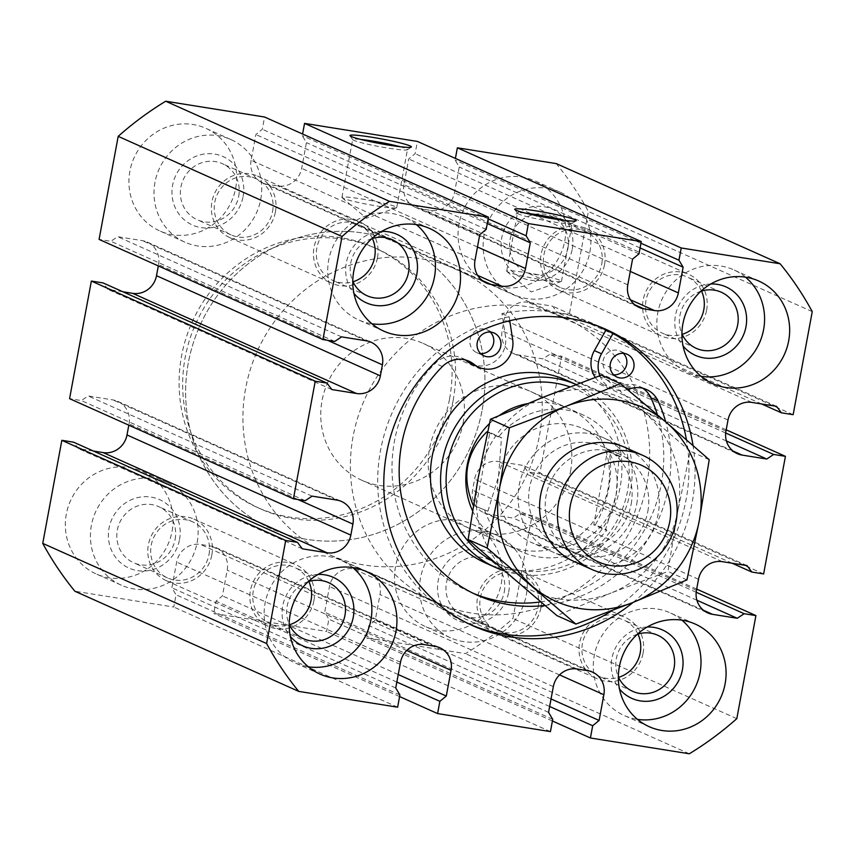 <?xml version="1.0" encoding="UTF-8"?>
<svg xmlns="http://www.w3.org/2000/svg" width="855" height="855" viewBox="0 0 855 855"><rect width="100%" height="100%" fill="white"/><g stroke="black" fill="none" stroke-linecap="round" stroke-linejoin="round"><path stroke-width="0.64" stroke-dasharray="4.28 3.21" d="M327.604 340.311L158.549 264.676L158.325 265.916M158.549 264.676A21.247 20.167 114.1 0 0 147.242 242.093A21.247 20.167 114.1 0 0 142.432 240.661L117.744 236.717L110.84 241.292L99.084 239.411M272.574 211.484A30.727 29.166 114.1 0 0 256.222 178.823A30.727 29.166 114.1 0 0 217.052 194.961A30.727 29.166 114.1 0 0 231.128 234.911A30.727 29.166 114.1 0 0 272.574 211.484M238.695 196.329A30.727 29.166 114.1 0 0 222.343 163.668A30.727 29.166 114.1 0 0 183.173 179.796A30.727 29.166 114.1 0 0 197.249 219.756A30.727 29.166 114.1 0 0 238.695 196.329M538.148 607.071A30.727 29.166 114.1 0 0 521.796 574.41A30.727 29.166 114.1 0 0 482.615 590.548A30.727 29.166 114.1 0 0 496.702 630.498A30.727 29.166 114.1 0 0 538.148 607.071M504.268 591.917A30.727 29.166 114.1 0 0 487.916 559.255A30.727 29.166 114.1 0 0 448.747 575.394A30.727 29.166 114.1 0 0 462.822 615.344A30.727 29.166 114.1 0 0 504.268 591.917M243.119 196.479A37.492 35.589 114.1 0 0 196.126 156.198A37.492 35.589 114.1 0 0 184.327 219.853A37.492 35.589 114.1 0 0 243.119 196.479M416.3 224.566A56.238 53.395 114.1 0 0 404.533 217.234A56.238 53.395 114.1 0 0 332.841 246.764A56.238 53.395 114.1 0 0 358.608 319.898A56.238 53.395 114.1 0 0 371.914 323.778M381.661 231.406A37.492 35.589 114.1 0 0 349.086 254.031A37.492 35.589 114.1 0 0 353.927 293.393M260.754 199.29A56.238 53.395 114.1 0 0 230.829 139.515A56.238 53.395 114.1 0 0 159.126 169.044A56.238 53.395 114.1 0 0 184.894 242.179A56.238 53.395 114.1 0 0 260.754 199.29M235.681 188.079A56.238 53.395 114.1 0 0 205.756 128.293A56.238 53.395 114.1 0 0 134.053 157.822A56.238 53.395 114.1 0 0 159.821 230.957A56.238 53.395 114.1 0 0 235.681 188.079M710.804 283.988A37.492 35.589 114.1 0 0 678.229 306.614A37.492 35.589 114.1 0 0 683.07 345.976M700.961 291.234A30.727 29.166 114.1 0 0 681.916 333.803M701.517 291.063A30.727 29.166 114.1 0 0 687.441 277.073A30.727 29.166 114.1 0 0 648.272 293.212A30.727 29.166 114.1 0 0 662.347 333.161A30.727 29.166 114.1 0 0 682.151 334.337M601.717 264.067A30.727 29.166 114.1 0 0 585.365 231.406A30.727 29.166 114.1 0 0 546.195 247.533A30.727 29.166 114.1 0 0 560.271 287.494A30.727 29.166 114.1 0 0 601.717 264.067M567.838 248.912A30.727 29.166 114.1 0 0 551.486 216.251A30.727 29.166 114.1 0 0 512.316 232.378A30.727 29.166 114.1 0 0 526.391 272.339A30.727 29.166 114.1 0 0 567.838 248.912M572.262 249.062A37.492 35.589 114.1 0 0 525.269 208.78A37.492 35.589 114.1 0 0 513.47 272.435A37.492 35.589 114.1 0 0 572.262 249.062M745.442 277.148A56.238 53.395 114.1 0 0 733.676 269.817A56.238 53.395 114.1 0 0 661.984 299.336A56.238 53.395 114.1 0 0 687.751 372.481A56.238 53.395 114.1 0 0 701.057 376.36M589.897 251.872A56.238 53.395 114.1 0 0 559.972 192.097A56.238 53.395 114.1 0 0 488.269 221.616A56.238 53.395 114.1 0 0 514.037 294.751A56.238 53.395 114.1 0 0 589.897 251.872M564.824 240.661A56.238 53.395 114.1 0 0 534.899 180.875A56.238 53.395 114.1 0 0 463.196 210.405A56.238 53.395 114.1 0 0 488.964 283.539A56.238 53.395 114.1 0 0 564.824 240.661M633.085 602.412A162.461 154.242 114.1 0 0 692.24 501.992A162.461 154.242 114.1 0 0 693.042 445.519M449.58 398.825A142.464 135.261 114.1 0 0 373.753 247.384A142.464 135.261 114.1 0 0 192.108 322.185A142.464 135.261 114.1 0 0 257.387 507.464A142.464 135.261 114.1 0 0 449.58 398.825M172.112 531.083A56.238 53.395 114.1 0 0 142.176 471.308A56.238 53.395 114.1 0 0 70.473 500.827A56.238 53.395 114.1 0 0 96.252 573.972A56.238 53.395 114.1 0 0 172.112 531.083M501.254 583.666A56.238 53.395 114.1 0 0 471.319 523.891A56.238 53.395 114.1 0 0 399.616 553.409A56.238 53.395 114.1 0 0 425.395 626.544A56.238 53.395 114.1 0 0 501.254 583.666M122.853 291.769L107.976 289.396L103.124 282.941M474.985 260.433L251.124 160.27L255.891 134.545L262.314 129.265L264.59 117.017M251.124 160.27A21.247 20.167 114.1 0 0 262.432 182.852A21.247 20.167 114.1 0 0 267.252 184.295L277.832 185.984A21.247 20.167 114.1 0 0 301.676 168.35L306.443 142.625L302.285 135.656L302.585 134.021M627.794 284.843L403.945 184.68L408.711 158.955L415.135 153.676L417.411 141.428M403.945 184.68A21.247 20.167 114.1 0 0 415.252 207.273A21.247 20.167 114.1 0 0 420.062 208.706L430.642 210.394A21.247 20.167 114.1 0 0 454.486 192.76L459.253 167.035L455.106 160.067L455.405 158.432M751.855 402.406L527.995 302.253L552.683 306.197L557.535 312.652L569.291 314.522L588.39 211.463A324.911 308.484 114.1 0 0 556.274 163.615M527.995 302.253A21.247 20.167 114.1 0 0 504.151 319.888L502.109 330.917A21.247 20.167 114.1 0 0 513.417 353.5A21.247 20.167 114.1 0 0 518.237 354.932L542.914 358.876L549.818 354.301L561.575 356.182L539.772 473.777L528.016 471.907L523.164 465.451L498.476 461.508A21.247 20.167 114.1 0 0 474.632 479.142L472.591 490.172A21.247 20.167 114.1 0 0 483.898 512.754A21.247 20.167 114.1 0 0 488.718 514.186L513.406 518.13L520.3 513.556L532.056 515.437L512.957 618.496A324.911 308.484 114.1 0 1 465.451 653.626L366.549 637.83L368.826 625.582L375.249 620.303L380.015 594.567A21.247 20.167 114.1 0 0 368.708 571.984A21.247 20.167 114.1 0 0 363.899 570.552L353.318 568.864A21.247 20.167 114.1 0 0 329.474 586.498L324.708 612.223L328.854 619.191L326.589 631.439L213.739 613.42L216.005 601.161L222.428 595.882L227.206 570.157A21.247 20.167 114.1 0 0 215.898 547.574A21.247 20.167 114.1 0 0 211.078 546.142L200.498 544.453A21.247 20.167 114.1 0 0 176.654 562.088L171.887 587.812L176.044 594.781L173.768 607.029L74.877 591.233M93.334 451.023L78.468 448.651L73.605 442.195M298.085 499.566L129.041 423.93L128.806 425.17M129.041 423.93A21.247 20.167 114.1 0 0 117.723 401.348A21.247 20.167 114.1 0 0 112.913 399.916L88.225 395.972L81.332 400.546L69.576 398.665M331.836 389.549L107.976 289.396M371.818 238.652A30.727 29.166 114.1 0 0 352.773 281.22M372.374 238.481A30.727 29.166 114.1 0 0 358.298 224.502A30.727 29.166 114.1 0 0 319.129 240.629A30.727 29.166 114.1 0 0 333.204 280.59A30.727 29.166 114.1 0 0 353.008 281.755M526.327 594.888A56.238 53.395 114.1 0 0 496.392 535.102A56.238 53.395 114.1 0 0 424.689 564.631A56.238 53.395 114.1 0 0 450.467 637.766A56.238 53.395 114.1 0 0 526.327 594.888M508.693 592.066A37.492 35.589 114.1 0 0 461.7 551.796A37.492 35.589 114.1 0 0 449.901 615.45A37.492 35.589 114.1 0 0 508.693 592.066M681.873 620.164A56.238 53.395 114.1 0 0 670.106 612.821A56.238 53.395 114.1 0 0 598.404 642.351A56.238 53.395 114.1 0 0 624.171 715.485A56.238 53.395 114.1 0 0 637.488 719.365M647.224 627.004A37.492 35.589 114.1 0 0 614.649 649.618A37.492 35.589 114.1 0 0 619.501 688.98M637.392 634.25A30.727 29.166 114.1 0 0 618.347 676.818M637.948 634.068A30.727 29.166 114.1 0 0 623.872 620.089A30.727 29.166 114.1 0 0 584.702 636.216A30.727 29.166 114.1 0 0 598.778 676.177A30.727 29.166 114.1 0 0 618.582 677.342M197.184 542.305A56.238 53.395 114.1 0 0 167.249 482.519A56.238 53.395 114.1 0 0 95.546 512.049A56.238 53.395 114.1 0 0 121.325 585.183A56.238 53.395 114.1 0 0 197.184 542.305M179.55 539.484A37.492 35.589 114.1 0 0 132.557 499.213A37.492 35.589 114.1 0 0 120.758 562.868A37.492 35.589 114.1 0 0 179.55 539.484M352.73 567.581A56.238 53.395 114.1 0 0 340.963 560.249A56.238 53.395 114.1 0 0 269.261 589.768A56.238 53.395 114.1 0 0 295.028 662.903A56.238 53.395 114.1 0 0 308.345 666.793M318.081 574.421A37.492 35.589 114.1 0 0 285.506 597.036A37.492 35.589 114.1 0 0 290.358 636.398M175.125 539.334A30.727 29.166 114.1 0 0 158.774 506.673A30.727 29.166 114.1 0 0 119.604 522.811A30.727 29.166 114.1 0 0 133.679 562.761A30.727 29.166 114.1 0 0 175.125 539.334M308.249 581.667A30.727 29.166 114.1 0 0 289.204 624.236M308.805 581.496A30.727 29.166 114.1 0 0 294.729 567.506A30.727 29.166 114.1 0 0 255.56 583.634A30.727 29.166 114.1 0 0 269.635 623.594A30.727 29.166 114.1 0 0 289.439 624.77M453.161 400.429A142.464 135.261 114.1 0 0 377.333 248.987A142.464 135.261 114.1 0 0 195.688 323.788A142.464 135.261 114.1 0 0 260.967 509.067A142.464 135.261 114.1 0 0 453.161 400.429M399.98 146.697A27.862 2.159 -169.5 0 1 407.461 149.614A27.862 2.159 -169.5 0 1 407.343 149.764A27.862 2.159 -169.5 0 1 379.673 146.665A27.862 2.159 -169.5 0 1 352.72 139.643A27.862 2.159 -169.5 0 1 352.677 139.461A27.862 2.159 -169.5 0 1 360.703 139.418M361.344 198.905A27.862 2.159 -169.5 0 1 396.72 207.562A27.862 2.159 -169.5 0 1 396.421 207.797A27.862 2.159 -169.5 0 1 377.312 206.055A27.862 2.159 -169.5 0 1 342.128 197.74A27.862 2.159 -169.5 0 1 341.936 197.398A27.862 2.159 -169.5 0 1 361.344 198.905M564.738 220.419A27.862 2.159 -169.5 0 1 572.219 223.337A27.862 2.159 -169.5 0 1 572.102 223.486A27.862 2.159 -169.5 0 1 544.432 220.376A27.862 2.159 -169.5 0 1 517.478 213.365A27.862 2.159 -169.5 0 1 517.435 213.184A27.862 2.159 -169.5 0 1 525.462 213.141M526.103 272.627A27.862 2.159 -169.5 0 1 561.479 281.274A27.862 2.159 -169.5 0 1 561.179 281.509A27.862 2.159 -169.5 0 1 542.07 279.767A27.862 2.159 -169.5 0 1 506.887 271.452A27.862 2.159 -169.5 0 1 506.694 271.121A27.862 2.159 -169.5 0 1 526.103 272.627M485.351 562.9A99.971 94.916 114.1 0 0 620.217 486.677A99.971 94.916 114.1 0 0 567.004 380.39M599.077 326.492A162.461 154.242 114.1 0 0 592.526 323.361A162.461 154.242 114.1 0 0 501.981 313.582L505.497 336.378A24.998 23.726 114.1 0 1 496.221 360.447A24.998 23.726 114.1 0 1 471.639 364.027M465.216 359.902A24.998 23.726 114.1 0 0 461.775 357.988A24.998 23.726 114.1 0 0 435.248 363.332A141.834 134.663 114.1 0 0 469.951 591.927A141.834 134.663 114.1 0 0 473.563 593.477M540.574 601.899A141.834 134.663 114.1 0 0 657.41 414.803M642.853 388.277A24.998 23.726 114.1 0 0 639.412 386.364A24.998 23.726 114.1 0 0 622.055 385.819A24.998 23.726 114.1 0 1 604.709 385.284L611.87 388.491A24.998 23.726 114.1 0 0 627.549 389.57M595.262 377.397A24.998 23.726 114.1 0 0 604.709 385.284M509.751 320.732L509.142 316.788L501.981 313.582M599.836 375.73A24.998 23.726 114.1 0 0 611.87 388.491M544.817 605.468A141.834 134.663 114.1 0 0 665.724 421.91M623.316 353.307A12.494 11.863 114.1 0 0 620.014 351.063A12.494 11.863 114.1 0 0 604.09 357.625A12.494 11.863 114.1 0 0 609.807 373.881A12.494 11.863 114.1 0 0 613.676 374.832M490.246 332.05A12.494 11.863 114.1 0 0 486.955 329.806A12.494 11.863 114.1 0 0 471.02 336.368A12.494 11.863 114.1 0 0 476.748 352.623A12.494 11.863 114.1 0 0 480.617 353.575M509.142 316.788A162.461 154.242 114.1 0 0 379.267 458.216A162.461 154.242 114.1 0 0 466.99 623.145A162.461 154.242 114.1 0 0 470.047 624.471M611.945 610.662A162.461 154.242 114.1 0 0 686.159 499.267A162.461 154.242 114.1 0 0 686.447 439.78M706.636 310.194A33.74 32.03 114.1 0 0 688.681 274.327A33.74 32.03 114.1 0 0 645.653 292.036A33.74 32.03 114.1 0 0 661.118 335.919A33.74 32.03 114.1 0 0 706.636 310.194M604.56 264.516A33.74 32.03 114.1 0 0 586.594 228.648A33.74 32.03 114.1 0 0 543.577 246.368A33.74 32.03 114.1 0 0 559.042 290.251A33.74 32.03 114.1 0 0 604.56 264.516M313.924 600.616A33.74 32.03 114.1 0 0 295.958 564.749A33.74 32.03 114.1 0 0 252.941 582.469A33.74 32.03 114.1 0 0 268.406 626.352A33.74 32.03 114.1 0 0 313.924 600.616M211.837 554.948A33.74 32.03 114.1 0 0 193.882 519.081A33.74 32.03 114.1 0 0 150.865 536.801A33.74 32.03 114.1 0 0 166.319 580.673A33.74 32.03 114.1 0 0 211.837 554.948M209.005 554.5A30.727 29.166 114.1 0 0 192.653 521.839A30.727 29.166 114.1 0 0 153.472 537.966A30.727 29.166 114.1 0 0 167.559 577.927A30.727 29.166 114.1 0 0 209.005 554.5M643.067 653.199A33.74 32.03 114.1 0 0 625.101 617.331A33.74 32.03 114.1 0 0 582.084 635.051A33.74 32.03 114.1 0 0 597.549 678.934A33.74 32.03 114.1 0 0 643.067 653.199M540.98 607.531A33.74 32.03 114.1 0 0 523.025 571.664A33.74 32.03 114.1 0 0 480.008 589.373A33.74 32.03 114.1 0 0 495.462 633.256A33.74 32.03 114.1 0 0 540.98 607.531M377.493 257.612A33.74 32.03 114.1 0 0 359.538 221.744A33.74 32.03 114.1 0 0 316.51 239.453A33.74 32.03 114.1 0 0 331.975 283.336A33.74 32.03 114.1 0 0 377.493 257.612M275.417 211.944A33.74 32.03 114.1 0 0 257.451 176.066A33.74 32.03 114.1 0 0 214.434 193.786A33.74 32.03 114.1 0 0 229.899 237.669A33.74 32.03 114.1 0 0 275.417 211.944M492.95 561.211A95.557 90.726 114.1 0 0 627.527 491.133A95.557 90.726 114.1 0 0 569.879 386.855M472.505 510.724A74.984 71.189 114.1 0 0 507.015 545.223A74.984 71.189 114.1 0 0 608.172 488.045A74.984 71.189 114.1 0 0 568.254 408.337A74.984 71.189 114.1 0 0 527.375 403.646M499.395 415.412A74.984 71.189 114.1 0 0 489.434 423.61M503.969 570.745A99.971 94.916 114.1 0 0 630.413 491.23A99.971 94.916 114.1 0 0 577.2 384.953A99.971 94.916 114.1 0 0 576.142 384.494L577.2 384.953M482.209 409.705A156.209 148.31 114.1 0 0 399.071 243.654A156.209 148.31 114.1 0 0 199.899 325.67A156.209 148.31 114.1 0 0 271.473 528.818A156.209 148.31 114.1 0 0 482.209 409.705A156.209 148.31 114.1 0 0 399.071 243.654A156.209 148.31 114.1 0 0 199.899 325.67A156.209 148.31 114.1 0 0 271.473 528.818A156.209 148.31 114.1 0 0 482.209 409.705M646.968 483.428A156.209 148.31 114.1 0 0 563.83 317.365A156.209 148.31 114.1 0 0 364.658 399.381A156.209 148.31 114.1 0 0 436.232 602.54A156.209 148.31 114.1 0 0 646.968 483.428M570.563 471.223A74.984 71.189 114.1 0 0 530.656 391.505A74.984 71.189 114.1 0 0 435.045 430.877A74.984 71.189 114.1 0 0 469.406 528.39A74.984 71.189 114.1 0 0 570.563 471.223M305.182 500.699L81.332 400.546M312.086 496.124L88.225 395.972M302.317 548.803L78.468 448.651M397.628 707.192L173.768 607.029M399.894 694.933L176.044 594.781M395.747 687.965L171.887 587.812M398.227 674.542L222.428 595.882M396.838 682.066L216.005 601.161M399.595 696.569L213.739 613.42M550.438 731.602L326.589 631.439M552.715 719.344L328.854 619.191M548.557 712.375L324.708 612.223M551.048 698.952L375.249 620.303M549.647 706.486L368.826 625.582M552.416 720.979L366.549 637.83M689.312 753.779L465.451 653.626M736.807 718.649L512.957 618.496M696.675 589.084L532.056 515.437M696.184 592.248L520.3 513.556M696.9 600.231L513.406 518.13M747.024 565.604L523.164 465.451M732.147 563.231L528.016 471.907M763.633 573.94L539.772 473.777M726.194 429.83L561.575 356.182M725.692 432.993L549.818 354.301M726.419 440.977L542.914 358.876M776.532 406.349L552.683 306.197M761.666 403.977L557.535 312.652M793.151 414.686L569.291 314.522M812.25 311.615L588.39 211.463M640.961 243.215L455.106 160.067M640.085 247.939L459.253 167.035M632.572 259.118L408.711 158.955M638.995 253.839L415.135 153.676M488.141 218.805L302.285 135.656M487.265 223.529L306.443 142.625M479.751 234.698L255.891 134.545M486.174 229.418L262.314 129.265M334.7 341.444L110.84 241.292M341.594 336.87L117.744 236.717M473.371 505.391L487.884 511.226L473.381 505.358M487.884 511.226L498.561 476.203L501.5 437.717L489.851 432.502L476.224 506.01M489.851 432.502L486.848 431.828M484.785 510.499A74.984 71.189 114.1 0 0 522.063 551.945A74.984 71.189 114.1 0 0 606.954 530.015L595.379 524.842C601.824 513.599 606.291 501.415 608.76 488.312C611.143 475.198 611.229 462.876 609.006 451.344L607.403 451.28L593.776 524.788L605.436 530.004L616.113 494.981A62.479 59.326 114.1 0 0 582.854 428.558A62.479 59.326 114.1 0 0 498.561 476.203A62.479 59.326 114.1 0 0 531.821 542.626A62.479 59.326 114.1 0 0 616.113 494.981L619.052 456.495L620.57 456.517A74.984 71.189 114.1 0 0 583.302 415.07A74.984 71.189 114.1 0 0 498.412 437.001L501.5 437.717M609.006 451.344L620.57 456.517M463.111 423.14A74.984 71.189 114.1 0 0 423.204 343.432A74.984 71.189 114.1 0 0 327.593 382.805A74.984 71.189 114.1 0 0 361.954 480.318A74.984 71.189 114.1 0 0 463.111 423.14M487.532 432.128L498.412 437.001M605.436 530.004L606.954 530.015M539.516 435.345A156.209 148.31 114.1 0 0 456.378 269.293A156.209 148.31 114.1 0 0 257.205 351.309A156.209 148.31 114.1 0 0 328.78 554.467A156.209 148.31 114.1 0 0 539.516 435.345M595.379 524.842L593.776 524.788M607.403 451.28L619.052 456.495M709.223 459.701L690.252 451.216L677.855 510.766A106.223 100.847 114.1 0 0 644.606 412.612A106.223 100.847 114.1 0 0 544.688 396.645A106.223 100.847 114.1 0 0 478.009 478.843A106.223 100.847 114.1 0 0 511.258 576.997A106.223 100.847 114.1 0 0 611.175 592.964L556.904 615.611M686.939 579.936L667.969 571.45L677.855 510.766A106.223 100.847 114.1 0 1 611.175 592.964L667.969 571.45M636.708 504.194A62.479 59.326 114.1 0 0 558.379 437.065A62.479 59.326 114.1 0 0 538.714 543.16A62.479 59.326 114.1 0 0 636.708 504.194M601.482 375.131L690.252 451.216M583.174 564.663A62.479 59.326 114.1 0 0 658.2 513.812A62.479 59.326 114.1 0 0 633.512 452.156M631.182 504.012A54.025 51.3 114.1 0 0 602.422 446.567A54.025 51.3 114.1 0 0 533.531 474.942A54.025 51.3 114.1 0 0 558.294 545.212A54.025 51.3 114.1 0 0 631.182 504.012M647.823 511.45A54.025 51.3 114.1 0 0 619.063 454.016A54.025 51.3 114.1 0 0 550.171 482.391A54.025 51.3 114.1 0 0 574.934 552.651A54.025 51.3 114.1 0 0 647.823 511.45M366.282 340.814L142.432 240.661M512.658 339.585L505.497 336.378M629.227 389.025L622.055 385.819M442.409 366.538L435.248 363.332M336.763 500.068L112.913 399.916M400.514 662.24L176.654 562.088M424.358 644.606L200.498 544.453M434.939 646.295L211.078 546.142M406.724 650.484L227.206 570.157M553.324 686.651L329.474 586.498M577.168 669.016L353.318 568.864M587.748 670.705L363.899 570.552M559.544 674.894L380.015 594.567M703.473 610.267L488.718 514.186M696.451 590.324L472.591 490.172M698.492 579.295L474.632 479.142M722.336 561.66L498.476 461.508M732.992 451.013L518.237 354.932M725.959 431.07L502.109 330.917M728.011 420.04L504.151 319.888M630.285 271.409L454.486 192.76M630.466 299.795L430.642 210.394M634.827 304.786L420.062 208.706M477.475 246.999L301.676 168.35M477.656 275.385L277.832 185.984M482.006 280.376L267.252 184.295M147.242 242.093L371.102 342.246M256.222 178.823L222.343 163.668M231.128 234.911L197.249 219.756M521.796 574.41L487.916 559.255M496.702 630.498L462.822 615.344M429.605 228.456L404.533 217.234M383.681 331.109L358.608 319.898M230.829 139.515L205.756 128.293M184.894 242.179L159.821 230.957M721.321 292.239L687.441 277.073M696.227 348.327L662.347 333.161M585.365 231.406L551.486 216.251M560.271 287.494L526.391 272.339M758.748 281.028L733.676 269.817M712.824 383.692L687.751 372.481M559.972 192.097L534.899 180.875M514.037 294.751L488.964 283.539M392.178 239.657L358.298 224.502M367.084 295.745L333.204 280.59M496.392 535.102L471.319 523.891M450.467 637.766L425.395 626.544M695.179 624.043L670.106 612.821M649.244 726.707L624.171 715.485M657.752 635.244L623.872 620.089M632.657 691.332L598.778 676.177M167.249 482.519L142.176 471.308M121.325 585.183L96.252 573.972M366.036 571.461L340.963 560.249M320.101 674.125L295.028 662.903M328.609 582.661L294.729 567.506M303.514 638.749L269.635 623.594M257.387 507.464L260.967 509.067M373.753 247.384L377.333 248.987M407.343 149.764L411.276 147.092M352.72 139.643L350.016 135.742M396.72 207.562L407.461 149.614M341.936 197.398L352.677 139.461M342.128 197.74L366.41 218.249L396.421 207.797M572.102 223.486L576.035 220.804M517.478 213.365L514.774 209.454M561.479 281.274L572.219 223.337M506.694 271.121L517.435 213.184M506.887 271.452L531.169 291.961L561.179 281.509M639.412 386.364L646.572 389.57M469.951 591.927L477.111 595.133M461.775 357.988L468.935 361.195M609.807 373.881L616.979 377.076M620.014 351.063L627.185 354.269M476.748 352.623L483.909 355.819M486.955 329.806L494.115 333.012M559.042 290.251L661.118 335.919M586.594 228.648L688.681 274.327M166.319 580.673L268.406 626.352M193.882 519.081L295.958 564.749M495.462 633.256L597.549 678.934M523.025 571.664L625.101 617.331M229.899 237.669L331.975 283.336M257.451 176.066L359.538 221.744M563.83 317.365L456.378 269.293M436.232 602.54L328.78 554.467M568.254 408.337L530.656 391.505M507.015 545.223L469.406 528.39M605.778 329.293L592.526 323.361M473.082 625.871L466.99 623.145M192.653 521.839L158.774 506.673M167.559 577.927L133.679 562.761M117.723 401.348L341.583 501.5M215.898 547.574L439.748 647.727M368.708 571.984L592.568 672.148M483.898 512.754L707.758 612.907M513.417 353.5L737.277 453.652M415.252 207.273L639.102 307.426M262.432 182.852L486.292 283.016M624.941 447.389L582.854 428.558M573.908 561.457L531.821 542.626M583.302 415.07L423.204 343.432M522.063 551.945L361.954 480.318M619.063 454.016L602.422 446.567M574.934 552.651L558.294 545.212"/><path stroke-width="1.28" d="M158.325 265.916L156.508 275.705A21.247 20.167 114.1 0 1 132.664 293.34L122.853 291.769M380.368 375.858A21.247 20.167 114.1 0 1 356.524 393.492L331.836 389.549L326.984 383.093L315.228 381.223L293.425 498.818L305.182 500.699L312.086 496.124L336.763 500.068A21.247 20.167 114.1 0 1 341.583 501.5A21.247 20.167 114.1 0 1 352.891 524.083L350.849 535.112A21.247 20.167 114.1 0 1 327.005 552.747L302.317 548.803L297.465 542.348L285.709 540.478L266.61 643.537A324.911 308.484 114.1 0 0 298.726 691.385L397.628 707.192L399.894 694.933L395.747 687.965L400.514 662.24A21.247 20.167 114.1 0 1 424.358 644.606L434.939 646.295A21.247 20.167 114.1 0 1 439.748 647.727A21.247 20.167 114.1 0 1 451.055 670.32L446.289 696.045L439.865 701.324L437.589 713.572L550.438 731.602L552.715 719.344L548.557 712.375L553.324 686.651A21.247 20.167 114.1 0 1 577.168 669.016L587.748 670.705A21.247 20.167 114.1 0 1 592.568 672.148A21.247 20.167 114.1 0 1 603.876 694.73L599.109 720.455L592.686 725.735L590.41 737.983L689.312 753.779A324.911 308.484 114.1 0 0 736.807 718.649L755.916 615.589L744.16 613.708L737.256 618.283L712.568 614.339A21.247 20.167 114.1 0 1 707.758 612.907A21.247 20.167 114.1 0 1 696.451 590.324L698.492 579.295A21.247 20.167 114.1 0 1 722.336 561.66L747.024 565.604L751.876 572.059L763.633 573.94L785.424 456.335L773.668 454.454L766.775 459.028L742.087 455.084A21.247 20.167 114.1 0 1 737.277 453.652A21.247 20.167 114.1 0 1 725.959 431.07L728.011 420.04A21.247 20.167 114.1 0 1 751.855 402.406L776.532 406.349L781.395 412.805L793.151 414.686L812.25 311.615A324.911 308.484 114.1 0 0 780.123 263.768L681.232 247.971L678.956 260.219L683.113 267.188L678.346 292.912A21.247 20.167 114.1 0 1 654.503 310.547L643.922 308.858A21.247 20.167 114.1 0 1 639.102 307.426A21.247 20.167 114.1 0 1 627.794 284.843L632.572 259.118L638.995 253.839L641.261 241.58L528.411 223.561L526.146 235.809L530.292 242.777L525.526 268.502A21.247 20.167 114.1 0 1 501.682 286.136L491.101 284.448A21.247 20.167 114.1 0 1 486.292 283.016A21.247 20.167 114.1 0 1 474.985 260.433L479.751 234.698L486.174 229.418L488.451 217.17L389.549 201.374A324.911 308.484 114.1 0 0 342.043 236.504L322.944 339.563L334.7 341.444L341.594 336.87L366.282 340.814A21.247 20.167 114.1 0 1 371.102 342.246A21.247 20.167 114.1 0 1 382.409 364.829L380.368 375.858L156.508 275.705M459.541 288.231A56.238 53.395 114.1 0 0 429.605 228.456A56.238 53.395 114.1 0 0 357.903 257.975A56.238 53.395 114.1 0 0 383.681 331.109A56.238 53.395 114.1 0 0 459.541 288.231M371.914 323.778A56.238 53.395 114.1 0 0 434.468 277.02A56.238 53.395 114.1 0 0 416.3 224.566M353.927 293.393A37.492 35.589 114.1 0 0 390.489 304.198A37.492 35.589 114.1 0 0 416.834 274.199A37.492 35.589 114.1 0 0 381.661 231.406M683.07 345.976A37.492 35.589 114.1 0 0 719.632 356.781A37.492 35.589 114.1 0 0 745.977 326.781A37.492 35.589 114.1 0 0 710.804 283.988M681.916 333.803A30.727 29.166 114.1 0 0 696.227 348.327A30.727 29.166 114.1 0 0 737.673 324.889A30.727 29.166 114.1 0 0 721.321 292.239A30.727 29.166 114.1 0 0 700.961 291.234M682.151 334.337A30.727 29.166 114.1 0 0 703.793 309.734A30.727 29.166 114.1 0 0 701.517 291.063M788.684 340.814A56.238 53.395 114.1 0 0 758.748 281.028A56.238 53.395 114.1 0 0 687.046 310.557A56.238 53.395 114.1 0 0 712.824 383.692A56.238 53.395 114.1 0 0 788.684 340.814M701.057 376.36A56.238 53.395 114.1 0 0 763.611 329.592A56.238 53.395 114.1 0 0 745.442 277.148M693.042 445.519A162.461 154.242 114.1 0 0 605.778 329.293A162.461 154.242 114.1 0 0 398.633 414.59A162.461 154.242 114.1 0 0 473.082 625.871A162.461 154.242 114.1 0 0 633.085 602.412M395.972 631.247A56.238 53.395 114.1 0 0 366.036 571.461A56.238 53.395 114.1 0 0 294.334 600.99A56.238 53.395 114.1 0 0 320.101 674.125A56.238 53.395 114.1 0 0 395.972 631.247M725.115 683.829A56.238 53.395 114.1 0 0 695.179 624.043A56.238 53.395 114.1 0 0 623.477 653.573A56.238 53.395 114.1 0 0 649.244 726.707A56.238 53.395 114.1 0 0 725.115 683.829M326.984 383.093L103.124 282.941L91.367 281.06L69.576 398.665L293.425 498.818M488.451 217.17L264.59 117.017L165.688 101.221A324.911 308.484 114.1 0 0 118.193 136.351L99.084 239.411L322.944 339.563M641.261 241.58L417.411 141.428L304.562 123.398L302.585 134.021M780.123 263.768L556.274 163.615L457.372 147.808L455.405 158.432M297.465 542.348L73.605 442.195L61.849 440.314L42.75 543.385A324.911 308.484 114.1 0 0 74.877 591.233L298.726 691.385M327.005 552.747L103.145 452.594L93.334 451.023M103.145 452.594A21.247 20.167 114.1 0 0 126.989 434.96L128.806 425.17M315.228 381.223L91.367 281.06M352.773 281.22A30.727 29.166 114.1 0 0 367.084 295.745A30.727 29.166 114.1 0 0 408.53 272.318A30.727 29.166 114.1 0 0 392.178 239.657A30.727 29.166 114.1 0 0 371.818 238.652M353.008 281.755A30.727 29.166 114.1 0 0 374.65 257.152A30.727 29.166 114.1 0 0 372.374 238.481M637.488 719.365A56.238 53.395 114.1 0 0 700.042 672.607A56.238 53.395 114.1 0 0 681.873 620.164M619.501 688.98A37.492 35.589 114.1 0 0 656.052 699.785A37.492 35.589 114.1 0 0 682.408 669.786A37.492 35.589 114.1 0 0 647.224 627.004M618.347 676.818A30.727 29.166 114.1 0 0 632.657 691.332A30.727 29.166 114.1 0 0 674.103 667.905A30.727 29.166 114.1 0 0 657.752 635.244A30.727 29.166 114.1 0 0 637.392 634.25M618.582 677.342A30.727 29.166 114.1 0 0 640.224 652.75A30.727 29.166 114.1 0 0 637.948 634.068M308.345 666.793A56.238 53.395 114.1 0 0 370.899 620.025A56.238 53.395 114.1 0 0 352.73 567.581M290.358 636.398A37.492 35.589 114.1 0 0 326.909 647.214A37.492 35.589 114.1 0 0 353.265 617.214A37.492 35.589 114.1 0 0 318.081 574.421M289.204 624.236A30.727 29.166 114.1 0 0 303.514 638.749A30.727 29.166 114.1 0 0 344.96 615.322A30.727 29.166 114.1 0 0 328.609 582.661A30.727 29.166 114.1 0 0 308.249 581.667M289.439 624.77A30.727 29.166 114.1 0 0 311.081 600.167A30.727 29.166 114.1 0 0 308.805 581.496M360.703 139.418A27.862 2.159 -169.5 0 1 372.085 140.968A27.862 2.159 -169.5 0 1 399.98 146.697M371.722 137.217A31.24 2.426 -169.5 0 1 411.276 147.092A31.24 2.426 -169.5 0 1 380.24 143.608A31.24 2.426 -169.5 0 1 350.016 135.742A31.24 2.426 -169.5 0 1 371.722 137.217M525.462 213.141A27.862 2.159 -169.5 0 1 536.844 214.68A27.862 2.159 -169.5 0 1 564.738 220.419M536.48 210.939A31.24 2.426 -169.5 0 1 576.035 220.804A31.24 2.426 -169.5 0 1 544.998 217.33A31.24 2.426 -169.5 0 1 514.774 209.454A31.24 2.426 -169.5 0 1 536.48 210.939M495.547 567.464A99.971 94.916 114.1 0 1 449.484 437.995A99.971 94.916 114.1 0 1 576.142 384.494L567.004 380.39A99.971 94.916 114.1 0 0 439.534 432.887A99.971 94.916 114.1 0 0 485.351 562.9L495.547 567.464A99.971 94.916 114.1 0 0 503.969 570.745M686.447 439.78A162.461 154.242 114.1 0 0 613.056 333.386L605.896 330.18A162.461 154.242 114.1 0 0 599.077 326.492M544.817 605.468A141.834 134.663 114.1 0 1 477.111 595.133A141.834 134.663 114.1 0 1 442.409 366.538A24.998 23.726 114.1 0 1 468.935 361.195A24.998 23.726 114.1 0 1 473.873 364.209L466.702 361.002A24.998 23.726 114.1 0 0 471.639 364.027L478.8 367.233A24.998 23.726 114.1 0 0 503.381 363.653A24.998 23.726 114.1 0 0 512.658 339.585L509.751 320.732M466.702 361.002A24.998 23.726 114.1 0 0 465.216 359.902M473.563 593.477A141.834 134.663 114.1 0 0 540.574 601.899M657.41 414.803A141.834 134.663 114.1 0 0 650.879 397.778A24.998 23.726 114.1 0 0 642.853 388.277M605.896 330.18L594.364 350.582A24.998 23.726 114.1 0 0 595.262 377.397M613.056 333.386L601.525 353.788A24.998 23.726 114.1 0 0 599.836 375.73M627.549 389.57A24.998 23.726 114.1 0 0 629.227 389.025A24.998 23.726 114.1 0 1 646.572 389.57A24.998 23.726 114.1 0 1 658.04 400.984L650.879 397.778M665.724 421.91A141.834 134.663 114.1 0 0 658.04 400.984M633.833 367.554A12.494 11.863 114.1 0 0 627.185 354.269A12.494 11.863 114.1 0 0 611.25 360.831A12.494 11.863 114.1 0 0 616.979 377.076A12.494 11.863 114.1 0 0 633.833 367.554M613.676 374.832A12.494 11.863 114.1 0 0 626.672 364.348A12.494 11.863 114.1 0 0 623.316 353.307M500.763 346.296A12.494 11.863 114.1 0 0 494.115 333.012A12.494 11.863 114.1 0 0 478.18 339.574A12.494 11.863 114.1 0 0 483.909 355.819A12.494 11.863 114.1 0 0 500.763 346.296M480.617 353.575A12.494 11.863 114.1 0 0 493.602 343.09A12.494 11.863 114.1 0 0 490.246 332.05M473.873 364.209A24.998 23.726 114.1 0 0 478.8 367.233M470.047 624.471A162.461 154.242 114.1 0 0 611.945 610.662M569.879 386.855A95.557 90.726 114.1 0 0 454.614 440.197A95.557 90.726 114.1 0 0 492.95 561.211M527.375 403.646A74.984 71.189 114.1 0 0 499.395 415.412M489.434 423.61A74.984 71.189 114.1 0 0 472.505 510.724M285.709 540.478L61.849 440.314M266.61 643.537L42.75 543.385M446.289 696.045L398.227 674.542M439.865 701.324L396.838 682.066M437.589 713.572L399.595 696.569M599.109 720.455L551.048 698.952M592.686 725.735L549.647 706.486M590.41 737.983L552.416 720.979M755.916 615.589L696.675 589.084M744.16 613.708L696.184 592.248M737.256 618.283L696.9 600.231M751.876 572.059L732.147 563.231M785.424 456.335L726.194 429.83M773.668 454.454L725.692 432.993M766.775 459.028L726.419 440.977M781.395 412.805L761.666 403.977M681.232 247.971L457.372 147.808M678.956 260.219L640.961 243.215M683.113 267.188L640.085 247.939M528.411 223.561L304.562 123.398M526.146 235.809L488.141 218.805M530.292 242.777L487.265 223.529M389.549 201.374L165.688 101.221M342.043 236.504L118.193 136.351M487.532 432.128L486.848 431.828C465.986 452.626 461.454 477.122 473.221 505.326M676.048 521.796A62.479 59.326 114.1 0 0 642.789 455.373A62.479 59.326 114.1 0 0 563.114 488.173A62.479 59.326 114.1 0 0 591.756 569.441A62.479 59.326 114.1 0 0 676.048 521.796M669.775 521.582A52.903 50.221 114.1 0 0 603.459 464.757A52.903 50.221 114.1 0 0 586.819 554.564A52.903 50.221 114.1 0 0 669.775 521.582M487.104 548.012L575.875 624.097L632.668 602.583L686.939 579.936L699.337 520.385L709.223 459.701L666.098 422.22A106.223 100.847 114.1 0 0 566.181 406.264A106.223 100.847 114.1 0 0 499.502 488.462L487.104 548.012L468.134 539.526L478.009 478.843L490.417 419.292L544.688 396.645L601.482 375.131L620.441 383.617L566.181 406.264L509.388 427.778L490.417 419.292M620.441 383.617L666.098 422.22A106.223 100.847 114.1 0 1 699.337 520.385A106.223 100.847 114.1 0 1 632.668 602.583A106.223 100.847 114.1 0 1 532.751 586.615A106.223 100.847 114.1 0 1 499.502 488.462L509.388 427.778M575.875 624.097L556.904 615.611L468.134 539.526M633.512 452.156A62.479 59.326 114.1 0 0 545.276 480.189A62.479 59.326 114.1 0 0 583.174 564.663M382.409 364.829L327.604 340.311M356.524 393.492L132.664 293.34M601.525 353.788L594.364 350.582M352.891 524.083L298.085 499.566M350.849 535.112L126.989 434.96M451.055 670.32L406.724 650.484M603.876 694.73L559.544 674.894M712.568 614.339L703.473 610.267M742.087 455.084L732.992 451.013M678.346 292.912L630.285 271.409M654.503 310.547L630.466 299.795M643.922 308.858L634.827 304.786M525.526 268.502L477.475 246.999M501.682 286.136L477.656 275.385M491.101 284.448L482.006 280.376M642.789 455.373L624.941 447.389M591.756 569.441L573.908 561.457"/></g></svg>
